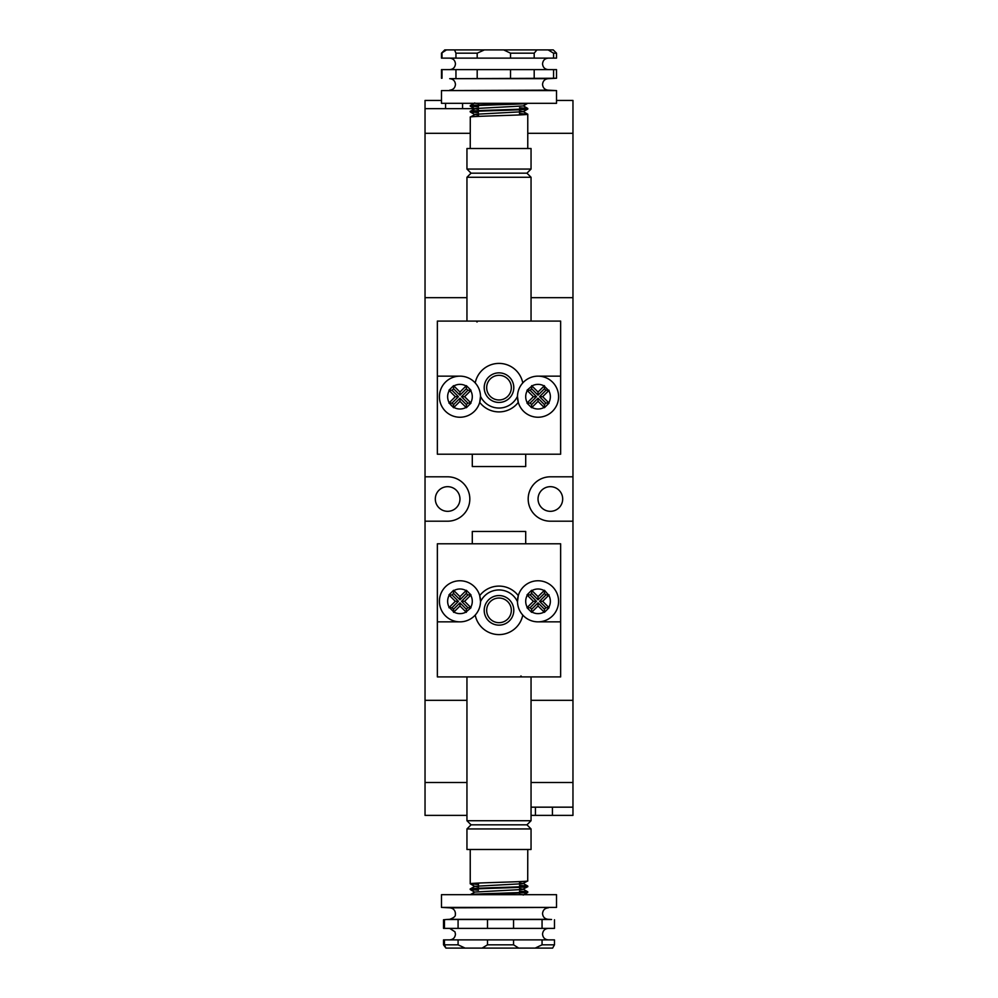 <?xml version="1.0" encoding="UTF-8"?>
<svg xmlns="http://www.w3.org/2000/svg" width="998" height="998" viewBox="0 0 998 998"><rect width="100%" height="100%" fill="white"/><g stroke="black" fill="none" stroke-linecap="round" stroke-linejoin="round"><path stroke-width="1.5" d="M449.424 403.08A12.325 12.325 0 0 0 453.579 407.234M550.36 486.675A12.325 12.325 0 0 0 538.034 499A12.325 12.325 0 0 0 550.36 511.325A12.325 12.325 0 0 0 562.685 499A12.325 12.325 0 0 0 550.36 486.675M447.64 486.675A12.325 12.325 0 0 0 435.315 499A12.325 12.325 0 0 0 447.64 511.325A12.325 12.325 0 0 0 459.966 499A12.325 12.325 0 0 0 447.64 486.675M531.048 807.17L572.964 807.17L572.964 297.666L531.048 297.666L572.964 297.666L572.964 100.436L556.522 100.436M466.952 815.378L425.036 815.378L425.036 782.507L466.952 782.507L425.036 782.507L425.036 700.334L466.952 700.334L425.036 700.334L425.036 521.193L447.64 521.193A22.193 22.193 0 0 0 469.821 499A22.193 22.193 0 0 0 447.64 476.807L425.036 476.807L425.036 297.666L466.952 297.666L425.036 297.666L425.036 133.308L470.233 133.308L425.036 133.308L425.036 108.657L474.499 108.657M572.964 700.334L531.048 700.334L572.964 700.334M572.964 476.807L550.36 476.807A22.193 22.193 0 0 0 528.179 499A22.193 22.193 0 0 0 550.36 521.193L572.964 521.193M425.036 476.807L425.036 521.193M572.964 782.507L531.048 782.507L572.964 782.507M552.418 807.17L552.418 815.378L572.964 815.378L572.964 807.17M535.439 807.17L535.439 815.378L531.048 815.378M535.439 815.378L552.418 815.378M548.301 907.831C544.808 908.18 542.9 910.089 542.55 913.582C542.9 917.075 544.808 918.996 548.301 919.333L449.711 919.333C457.595 916.426 454.714 914.243 455.45 913.582C455.1 910.089 453.192 908.18 449.699 907.831L556.522 907.407L441.478 907.407L441.478 894.682L556.522 894.682L556.522 907.407M444.447 919.757L444.447 928.377L443.524 928.377L443.524 919.757L446.468 919.507L551.532 919.507M445.919 948.1L443.524 944.819L443.524 939.879L444.447 939.879L444.447 944.819L458.082 944.819L465.08 948.1L445.919 948.1L444.447 944.819M449.699 919.333L446.468 919.507M513.558 944.819L518.698 948.1L482.096 948.1L487.511 944.819L513.558 944.819L513.558 939.879L554.476 939.879L554.476 944.819L552.618 948.1L535.178 948.1L542.064 944.819L554.476 944.819M518.698 948.1L535.178 948.1M465.08 948.1L482.096 948.1M542.064 939.879L542.064 944.819M458.082 944.819L458.082 939.879L513.558 939.879M487.511 939.879L487.511 944.819M444.447 939.879L458.082 939.879M554.476 919.757L554.476 928.377L444.447 928.377M542.064 919.757L542.064 928.377M513.558 928.377L513.558 919.757M487.511 919.757L487.511 928.377M458.082 928.377L458.082 919.757M459.966 376.146A20.546 20.546 0 0 1 480.512 396.281A20.409 20.409 0 0 0 517.488 396.281A20.546 20.546 0 0 1 522.777 382.933A24.239 24.239 0 0 0 475.223 382.933A20.546 20.546 0 0 1 459.966 417.239A20.546 20.546 0 0 1 439.419 396.693A20.546 20.546 0 0 1 459.966 376.146L437.361 376.146L437.361 454.215L560.639 454.215L560.639 321.082L437.361 321.082L437.361 376.146M449.237 390.617A12.325 12.325 0 0 0 449.237 402.768L455.313 396.693L448.925 390.293L453.579 385.652L459.966 392.039L459.966 395.158L453.579 388.758L452.044 390.293L448.925 390.293M467.887 403.08L471.006 403.08L466.353 407.72L459.966 401.333L459.966 398.227L466.353 404.614L467.887 403.08L461.5 396.693L467.887 390.293L471.006 390.293L466.353 385.652L459.966 392.039M471.006 390.293L464.619 396.693L461.5 396.693M459.966 401.333L453.579 407.72L449.237 402.768M471.006 403.08L464.619 396.693M455.313 396.693L458.431 396.693L452.044 390.293M458.431 396.693L452.044 403.08L448.925 403.08M459.966 398.227L453.579 404.614L452.044 403.08M467.887 390.293L466.353 388.758L459.966 395.158M453.579 404.614L453.579 407.72M466.353 388.758L466.353 385.652M466.353 404.614L466.353 407.72M453.579 388.758L453.579 385.652M517.488 396.281L517.488 396.693A20.546 20.546 0 0 1 538.034 376.146A20.546 20.546 0 0 1 558.581 396.693A20.546 20.546 0 0 1 538.034 417.239A20.546 20.546 0 0 1 517.488 396.693L518.286 402.344A24.239 24.239 0 0 1 479.714 402.344L480.512 396.281M538.034 392.039L538.034 395.158L531.647 388.758L530.113 390.293L526.994 390.293L533.381 396.693L536.5 396.693L530.113 403.08L531.647 404.614L538.034 398.227L544.421 404.614L545.956 403.08L548.763 402.768A12.325 12.325 0 0 0 548.763 390.617L544.11 385.964A12.325 12.325 0 0 0 531.959 385.964L538.034 392.039L544.11 385.964M526.994 390.293L531.959 385.964M530.113 403.08L526.994 403.08L533.381 396.693M548.763 402.768L542.687 396.693L548.763 390.617M526.994 403.08L531.647 407.72L538.034 401.333L544.421 407.72L549.075 403.08M542.687 396.693L539.569 396.693L545.956 403.08M539.569 396.693L545.956 390.293L549.075 390.293M538.034 395.158L544.421 388.758L545.956 390.293M530.113 390.293L536.5 396.693M544.421 388.758L544.421 385.652M538.034 401.333L538.034 398.227M531.647 404.614L531.647 407.72M531.647 388.758L531.647 385.652M544.421 404.614L544.421 407.72M466.952 148.515L531.048 148.515L531.048 169.061L466.952 169.061L466.952 148.515M519.546 107.759L527.767 108.47C529.377 109.443 468.287 110.404 470.233 111.339L470.233 111.913C468.287 110.978 529.377 110.017 527.767 109.032L523.226 111.689L475.547 114.271L470.283 117.04L470.233 148.515M522.054 103.318L471.243 105.351L470.233 106.162C468.287 105.227 529.377 104.266 527.767 103.281L523.226 105.938L475.547 108.52L470.233 111.339M519.546 113.523L527.767 114.221C529.377 115.194 468.287 116.155 470.233 117.09M527.767 114.221L527.767 148.515M471.642 105.888L478.454 106.312M478.454 106.886L470.233 106.162M478.454 116.392L478.454 114.009M478.454 104.89L478.454 103.318M519.546 114.932L519.546 109.755M466.952 169.061L471.056 173.165L526.944 173.165L531.048 169.061M471.056 173.165L466.952 177.27L531.048 177.27L531.048 321.082M526.944 173.165L531.048 177.27M511.325 387.648A12.325 12.325 0 0 0 499 375.323A12.325 12.325 0 0 0 486.675 387.648A12.325 12.325 0 0 0 499 399.973A12.325 12.325 0 0 0 511.325 387.648M484.205 387.648A14.795 14.795 0 0 1 499 372.853A14.795 14.795 0 0 1 513.795 387.648A14.795 14.795 0 0 1 499 402.444A14.795 14.795 0 0 1 484.205 387.648M560.639 376.146L538.034 376.146A20.546 20.546 0 0 0 522.777 382.933M466.952 177.27L466.952 321.082M472.291 454.215L472.291 466.54L525.709 466.54L525.709 454.215M477.219 321.905L477.219 321.082M476.807 321.905L476.807 321.082M478.454 112.637L470.233 111.913M476.058 103.318L478.454 103.53M474.774 108.695L478.454 109.281M519.546 111.127L523.226 111.689M470.283 111.963L474.774 114.57L478.454 115.032M527.767 133.308L572.964 133.308L527.767 133.308M441.478 100.436L425.036 100.436L425.036 108.657M445.582 108.657L445.582 103.318M462.561 108.657L462.561 103.318M538.034 621.854A20.546 20.546 0 0 1 517.488 601.719A20.409 20.409 0 0 0 480.512 601.719A20.546 20.546 0 0 1 475.223 615.067A24.239 24.239 0 0 0 522.777 615.067A20.546 20.546 0 0 1 538.034 580.761A20.546 20.546 0 0 1 558.581 601.307A20.546 20.546 0 0 1 538.034 621.854L560.639 621.854L560.639 543.785L437.361 543.785L437.361 676.918L560.639 676.918L560.639 621.854M548.763 607.383A12.325 12.325 0 0 0 548.763 595.232L542.687 601.307L549.075 607.707L544.421 612.348L538.034 605.961L538.034 602.842L544.421 609.242L545.956 607.707L549.075 607.707M530.113 594.92L526.994 594.92L531.647 590.28L538.034 596.667L538.034 599.773L531.647 593.386L530.113 594.92L536.5 601.307L530.113 607.707L526.994 607.707L531.647 612.348L538.034 605.961M526.994 607.707L533.381 601.307L536.5 601.307M538.034 596.667L544.421 590.28L548.763 595.232M526.994 594.92L533.381 601.307M542.687 601.307L539.569 601.307L545.956 607.707M539.569 601.307L545.956 594.92L549.075 594.92M538.034 599.773L544.421 593.386L545.956 594.92M530.113 607.707L531.647 609.242L538.034 602.842M544.421 593.386L544.421 590.28M531.647 609.242L531.647 612.348M531.647 593.386L531.647 590.28M544.421 609.242L544.421 612.348M480.512 601.719L480.512 601.307A20.546 20.546 0 0 1 459.966 621.854A20.546 20.546 0 0 1 439.419 601.307A20.546 20.546 0 0 1 459.966 580.761A20.546 20.546 0 0 1 480.512 601.307L479.714 595.656A24.239 24.239 0 0 1 518.286 595.656L517.488 601.719M459.966 605.961L459.966 602.842L466.353 609.242L467.887 607.707L471.006 607.707L464.619 601.307L461.5 601.307L467.887 594.92L466.353 593.386L459.966 599.773L453.579 593.386L452.044 594.92L449.237 595.232A12.325 12.325 0 0 0 449.237 607.383L453.89 612.036A12.325 12.325 0 0 0 466.041 612.036L459.966 605.961L453.89 612.036M471.006 607.707L466.041 612.036M467.887 594.92L471.006 594.92L464.619 601.307M449.237 595.232L455.313 601.307L449.237 607.383M471.006 594.92L466.353 590.28L459.966 596.667L453.579 590.28L448.925 594.92M455.313 601.307L458.431 601.307L452.044 594.92M458.431 601.307L452.044 607.707L448.925 607.707M459.966 602.842L453.579 609.242L452.044 607.707M467.887 607.707L461.5 601.307M453.579 609.242L453.579 612.348M459.966 596.667L459.966 599.773M466.353 593.386L466.353 590.28M466.353 609.242L466.353 612.348M453.579 593.386L453.579 590.28M531.048 849.485L466.952 849.485L466.952 828.939L531.048 828.939L531.048 849.485M478.454 890.241L470.233 889.53C468.623 888.557 529.713 887.596 527.767 886.661L527.767 886.087C529.713 887.022 468.623 887.983 470.233 888.969L474.774 886.311L522.453 883.729L527.717 880.96L527.767 849.485M475.946 894.682L526.757 892.649L527.767 891.838C529.713 892.773 468.623 893.734 470.233 894.719L474.774 892.062L522.453 889.48L527.767 886.661M478.454 884.478L470.233 883.779C468.623 882.806 529.713 881.845 527.767 880.91M470.233 883.779L470.233 849.485M526.358 892.112L519.546 891.688M519.546 891.114L527.767 891.838M519.546 881.608L519.546 883.991M519.546 893.11L519.546 894.682M478.454 883.068L478.454 888.245M531.048 828.939L526.944 824.835L471.056 824.835L466.952 828.939M526.944 824.835L531.048 820.73L466.952 820.73L466.952 676.918M471.056 824.835L466.952 820.73M486.675 610.352A12.325 12.325 0 0 0 499 622.677A12.325 12.325 0 0 0 511.325 610.352A12.325 12.325 0 0 0 499 598.027A12.325 12.325 0 0 0 486.675 610.352M513.795 610.352A14.795 14.795 0 0 1 499 625.147A14.795 14.795 0 0 1 484.205 610.352A14.795 14.795 0 0 1 499 595.557A14.795 14.795 0 0 1 513.795 610.352M437.361 621.854L459.966 621.854A20.546 20.546 0 0 0 475.223 615.067M531.048 820.73L531.048 676.918M525.709 543.785L525.709 531.46L472.291 531.46L472.291 543.785M520.781 676.095L520.781 676.918M521.193 676.095L521.193 676.918M519.546 885.363L527.767 886.087M521.942 894.682L519.546 894.47M523.226 889.305L519.546 888.719M478.454 886.873L474.774 886.311M527.717 886.037L523.226 883.43L519.546 882.968M526.358 886.361L519.546 885.937M449.699 90.169C453.192 89.82 455.1 87.911 455.45 84.418C455.1 80.925 453.192 79.004 449.699 78.667L548.301 78.667C544.808 79.004 542.9 80.925 542.55 84.418C542.9 87.911 544.808 89.82 548.301 90.169L441.478 90.593L556.522 90.593L556.522 103.318L441.478 103.318L441.478 90.593M534.192 78.243L534.192 69.623L556.522 69.623L556.522 78.243L449.699 78.667M553.566 53.181L548.114 49.9L553.241 49.9L556.522 53.181L553.566 53.181L553.566 58.121L534.192 58.121L534.192 53.181L510.514 53.181L503.641 49.9L536.924 49.9L534.192 53.181M548.114 49.9L536.924 49.9M455.949 53.181L454.514 49.9L484.379 49.9L477.194 53.181L455.949 53.181L455.949 58.121L441.478 58.121L441.478 53.181L446.455 49.9L444.759 49.9L441.478 53.181M454.514 49.9L446.455 49.9M503.641 49.9L484.379 49.9M442.002 58.121L442.002 53.181M510.514 53.181L510.514 58.121L455.949 58.121M477.194 58.121L477.194 53.181M534.192 58.121L510.514 58.121M556.522 53.181L556.522 58.121L553.566 58.121M441.478 78.243L441.478 69.623L534.192 69.623M442.002 78.243L442.002 69.623M455.949 69.623L455.949 78.243M477.194 78.243L477.194 69.623M510.514 69.623L510.514 78.243M553.566 69.623L553.566 78.243M466.041 385.964A12.325 12.325 0 0 0 453.89 385.964M470.694 402.768A12.325 12.325 0 0 0 470.694 390.617M453.89 407.409A12.325 12.325 0 0 0 466.041 407.409M527.306 390.617A12.325 12.325 0 0 0 527.306 402.768M531.959 407.409A12.325 12.325 0 0 0 544.11 407.409M548.576 403.08A12.325 12.325 0 0 1 544.421 407.234M531.959 612.036A12.325 12.325 0 0 0 544.11 612.036M527.306 595.232A12.325 12.325 0 0 0 527.306 607.383M544.11 590.591A12.325 12.325 0 0 0 531.959 590.591M470.694 607.383A12.325 12.325 0 0 0 470.694 595.232M466.041 590.591A12.325 12.325 0 0 0 453.89 590.591M548.301 939.879C544.808 939.542 542.9 937.621 542.55 934.128C542.9 930.635 544.808 928.714 548.301 928.377M449.699 939.879C453.192 939.542 455.1 937.621 455.45 934.128L454.951 931.808L449.699 928.377M548.301 919.333L551.582 919.507M449.699 907.831L441.478 907.407M470.283 106.212L474.774 108.819M470.283 105.538L474.774 102.944M527.717 108.42L523.226 105.813M527.717 114.171L523.226 111.564M527.717 891.788L523.226 889.181M527.717 892.462L523.226 895.056M470.283 889.58L474.774 892.187M470.283 883.829L474.774 886.436M449.699 58.121C453.192 58.458 455.1 60.379 455.45 63.872C455.1 67.365 453.192 69.286 449.699 69.623M548.301 58.121C544.808 58.458 542.9 60.379 542.55 63.872C542.9 67.365 544.808 69.286 548.301 69.623M548.301 90.169L556.522 90.593M548.301 78.667L556.522 78.243"/></g></svg>
